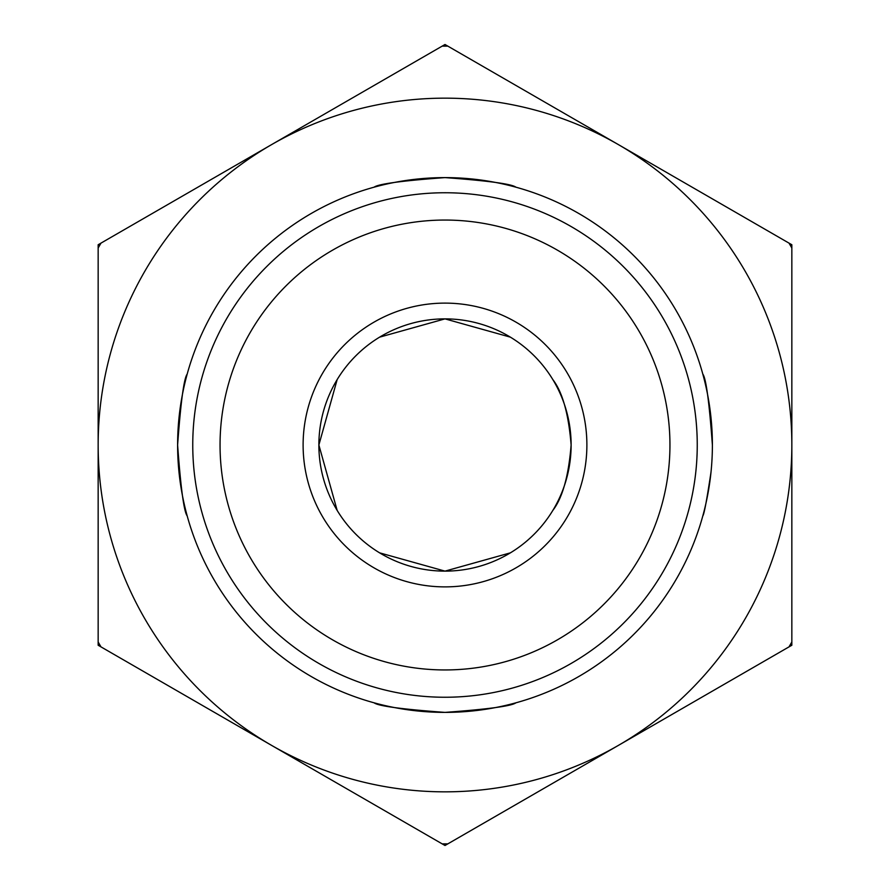 <?xml version="1.0" encoding="UTF-8"?>
<svg xmlns="http://www.w3.org/2000/svg" width="890" height="890" viewBox="0 0 890 890"><rect width="100%" height="100%" fill="white"/><g stroke="black" fill="none" stroke-linecap="round" stroke-linejoin="round"><path stroke-width="1.33" d="M712.389 445A267.389 267.389 0 0 0 311.311 213.433A267.389 267.389 0 0 0 311.311 676.567A267.389 267.389 0 0 0 712.389 445C709.241 401.902 706.037 378.261 702.8 374.056M445 303.112A141.888 141.888 0 0 1 567.876 515.944A141.888 141.888 0 0 1 322.124 515.944A141.888 141.888 0 0 1 445 303.112M445 318.876A126.124 126.124 0 0 0 318.876 445A126.124 126.124 0 0 0 445 571.124A126.124 126.124 0 0 0 571.124 445A126.124 126.124 0 0 0 445 318.876M669.948 445A224.947 224.947 0 0 1 332.526 639.81A224.947 224.947 0 0 1 332.526 250.19A224.947 224.947 0 0 1 669.948 445M697.248 445A252.248 252.248 0 0 0 445 192.752A252.248 252.248 0 0 0 192.752 445A252.248 252.248 0 0 0 445 697.248A252.248 252.248 0 0 0 697.248 445M379.574 337.165L445 318.876L510.426 337.165L445 318.876L379.574 337.165A126.124 126.124 0 0 0 337.165 379.574L318.876 445L337.165 510.426A126.124 126.124 0 0 0 379.574 552.835L445 571.124L510.426 552.835A126.124 126.124 0 0 0 571.124 445C568.621 414.006 562.524 392.19 552.835 379.574A126.124 126.124 0 0 0 417.555 321.902M552.835 379.574C562.524 392.19 568.621 414.006 571.124 445C568.621 475.994 562.524 497.81 552.835 510.426C562.524 497.81 568.621 475.994 571.124 445M510.426 552.835L445 571.124L379.574 552.835M337.165 510.426L318.876 445L337.165 379.574M515.944 187.2C511.739 183.963 488.098 180.759 445 177.611C401.902 180.759 378.261 183.963 374.056 187.2M187.2 374.056C183.963 378.261 180.759 401.902 177.611 445C180.759 488.098 183.963 511.739 187.2 515.944M374.056 702.8C378.261 706.037 401.902 709.241 445 712.389C488.098 709.241 511.739 706.037 515.944 702.8M702.8 515.944C704.09 514.498 706.827 499.913 710.999 472.212M445 44.5L447.837 46.135A398.865 398.865 0 0 0 442.163 46.135L445 44.5M791.844 244.75L791.844 248.032A398.865 398.865 0 0 0 789.007 243.115L791.844 244.75M791.844 645.25L789.007 646.885A398.865 398.865 0 0 0 791.844 641.968L791.844 645.25M442.163 843.865A398.865 398.865 0 0 0 447.837 843.865L445 845.5L98.156 645.25L98.156 641.968A398.865 398.865 0 0 0 100.993 646.885M447.837 46.135L789.007 243.115M791.844 248.032L791.844 641.968M789.007 646.885L447.837 843.865M98.156 641.968L98.156 244.75L442.163 46.135M100.993 243.115A398.865 398.865 0 0 0 98.156 248.032M98.156 445A346.844 346.844 0 0 0 618.417 745.375A346.844 346.844 0 0 0 618.417 144.625A346.844 346.844 0 0 0 98.156 445"/></g></svg>
